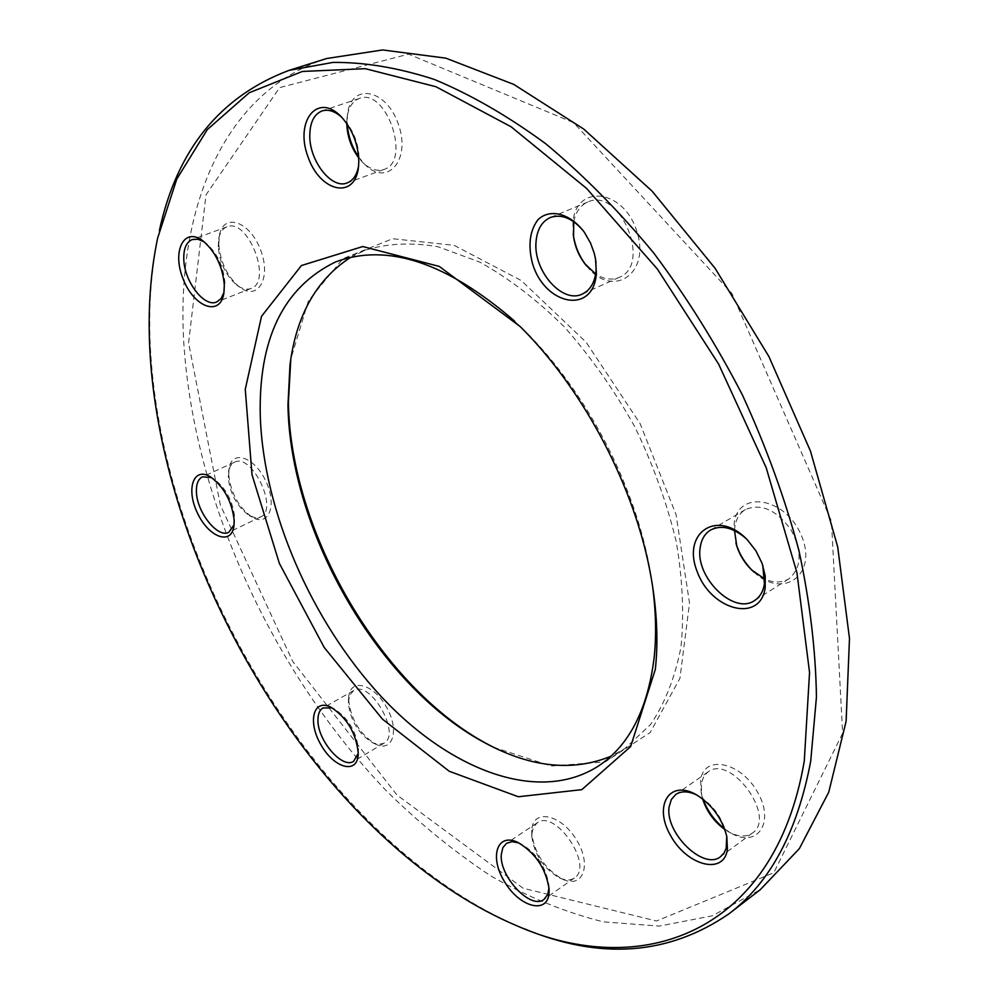 <?xml version="1.0" encoding="UTF-8"?>
<svg xmlns="http://www.w3.org/2000/svg" width="999" height="999" viewBox="0 0 999 999"><rect width="100%" height="100%" fill="white"/><g stroke="black" fill="none" stroke-linecap="round" stroke-linejoin="round"><path stroke-width="0.75" stroke-dasharray="5 3.75" d="M326.611 58.529C221.366 92.333 175.899 212.787 183.791 342.757C193.881 500.499 272.627 671.915 386.163 790.634C419.368 823.351 454.22 851.76 490.721 875.861C527.884 897.127 565.446 912.449 603.421 921.852L659.29 926.098L712.324 915.808L760.239 889.709M523.551 928.483L519.542 926.847C327.922 844.929 165.946 583.316 150.886 356.031C147.939 313.137 150.462 272.69 158.454 234.69L159.39 230.469M350.612 257.367L365.01 250.299C387.05 243.356 411.401 242.17 438.086 246.753L479.782 262.113C508.466 278.034 536.538 299.525 564.01 326.561C590.459 356.381 614.01 389.697 634.665 426.523C653.046 464.523 666.907 502.897 676.236 541.645C682.692 579.657 684.24 614.972 680.893 647.614C674.862 677.959 664.747 703.596 650.549 724.537L624.924 748.501L610.889 756.255M652.447 585.289L650.124 570.616C635.514 485.901 586.438 391.845 525.324 331.406L514.61 321.104M188.586 342.907L206.006 194.842L279.633 87.625L408.579 54.158L573.626 122.677L731.892 293.394L831.43 521.128L842.632 733.254L773.825 872.739L656.493 921.003L523.101 888.236L396.953 794.979L292.719 661.438L220.379 505.119L188.586 342.907M493.281 747.14L551.173 766.033L605.357 761.837L650.224 732.467L679.944 678.296L689.51 603.121L676.073 514.635L640.147 423.663L586.076 342.145L521.191 280.494L454.07 245.329L392.632 238.711L342.882 258.716L308.441 300.749L290.809 359.041M228.721 474.875C230.881 493.344 238.661 507.43 252.073 517.095C268.669 527.41 277.585 505.357 265.796 481.068C254.445 456.555 231.556 449.3 229.033 468.656L228.721 474.875M218.806 244.505C220.479 262.437 227.335 276.598 239.385 286.988C257.792 301.648 271.815 278.134 260.452 249.588C249.638 220.791 223.014 212.375 219.355 235.689L218.806 244.505M358.629 157.03L364.335 163.936C386.625 187.562 411.301 160.951 398.526 124.663C386.438 88.012 350.224 82.268 347.415 115.16L347.24 124.213M586.7 266.034C612.025 299.2 650.986 274.388 636.85 231.406C623.501 188.037 574.487 183.641 572.927 223.776L573.214 233.866M753.97 572.077C782.741 599.75 817.981 575.174 801.648 536.201C786.213 496.978 737.449 489.273 734.14 523.788L735.951 543.231M724.575 828.858L731.181 833.216C757.579 848.638 775.374 822.14 757.317 791.757C739.984 761.138 703.171 754.62 700.661 780.431L701.123 791.82L703.184 799.362M531.768 830.206L531.743 833.478C534.627 853.67 544.88 868.905 562.499 879.182C583.279 889.297 592.282 864.372 576.023 839.123C560.289 813.623 532.629 808.653 531.768 830.206M348.626 699.65C350.724 719.18 359.665 733.99 375.449 744.068C392.869 753.071 399.987 730.057 386.251 706.693C372.952 683.104 349.662 677.896 348.701 697.514L348.626 699.65M348.339 702.659L349.65 695.242L353.596 690.584C370.117 679.258 401.873 734.415 383.866 743.268L378.721 744.455L372.515 742.719C358.304 733.628 350.237 720.279 348.339 702.659M358.229 753.358L358.516 749.725C356.556 731.78 348.389 718.094 333.991 708.678L332.155 707.879M228.209 477.435L229.782 467.282L231.506 464.498L234.453 462.25C251.91 452.497 279.133 509.877 260.477 517.007L255.269 517.744L249.25 515.509C237.175 506.78 230.157 494.093 228.209 477.435M234.066 524.837L234.703 517.557C232.692 500.574 225.574 487.549 213.336 478.509L211.551 477.559M218.232 246.778L218.719 238.836C219.942 232.53 222.69 228.521 226.935 226.835C247.914 217.32 272.902 281.918 250.961 288.499C246.678 290.047 241.958 288.911 236.788 285.09C225.924 275.724 219.743 262.949 218.232 246.778M224.026 292.257L224.925 282.567C223.389 266.096 217.108 252.984 206.081 243.219L204.308 241.958M346.778 123.539L347.04 117.982C348.376 107.605 352.51 101.086 359.428 98.414C386.363 87.363 411.7 161.638 383.928 169.455C376.923 171.678 369.717 169.193 362.312 161.988L358.691 157.842M358.616 165.759L359.128 158.966C358.616 143.469 353.421 130.17 343.544 119.056L341.783 117.333M573.738 221.716C575.724 211.9 580.382 205.344 587.724 202.048C619.805 186.401 652.422 264.96 619.193 277.36C611.8 280.457 603.958 279.345 595.666 274.038M595.866 260.939L591.62 244.93L583.204 230.694M734.502 530.581L734.777 527.347C735.938 519.143 739.497 513.211 745.441 509.552C761.126 503.121 776.273 509.815 790.896 529.632C802.397 551.398 801.722 567.807 788.848 578.846C781.942 582.941 773.925 583.016 764.809 579.058M762.786 565.347L756.181 550.799L745.978 538.473M702.647 798.938L701.573 794.555L701.335 783.154L703.92 776.223L707.891 772.027C730.456 753.533 777.135 817.145 752.372 833.079C746.066 837.324 738.174 836.937 728.683 831.917L724.812 829.495M726.748 836.2L726.31 833.753C722.165 817.607 713.099 805.094 699.088 796.215L696.915 795.054M531.855 833.728L533.466 827.209L537.162 822.851C555.257 808.441 594.305 866.096 574.363 878.021C570.479 880.606 565.534 880.556 559.552 877.909C543.681 868.643 534.44 854.894 531.83 836.687L531.855 833.728M549 887.824L548.963 885.638C546.091 867.144 536.725 853.183 520.866 843.755L518.881 842.919M365.01 250.299L335.352 262.038M624.924 748.501L598.326 766.108M353.596 690.584L323.002 707.954M383.866 743.268L353.596 761.325M372.515 742.719L375.449 744.068M348.414 700.736L348.701 697.514M333.991 708.678L330.944 707.242M358.466 751.348L358.179 754.732M234.453 462.25L202.422 476.86M260.477 517.007L228.821 532.267M226.935 226.835L192.195 239.573M250.961 288.499L216.708 301.973M359.428 98.414L322.065 110.926M383.928 169.455L347.202 182.917M587.724 202.048L550.287 217.532M619.193 277.36L582.417 293.993M745.441 509.552L710.626 530.007M788.848 578.846L754.607 600.511M707.891 772.027L675.749 794.467M752.372 833.079L720.641 856.593M537.162 822.851L506.481 843.368M574.363 878.021L544.005 899.387M559.552 877.909L562.499 879.182M531.83 836.687L531.743 833.478M520.866 843.755L517.807 842.394M548.963 885.638L549.088 889.035M728.683 831.917L731.181 833.216M701.573 794.555L701.123 791.82M699.088 796.215L696.515 794.829M726.31 833.753L726.835 836.65M748.563 540.996L747.489 539.997M761.65 561.925L762.087 563.324M585.302 233.479L584.353 232.255M595.354 257.48L595.541 259.016M362.312 161.988L364.335 163.936M347.04 117.982L347.415 115.16M343.544 119.056L341.433 116.958M358.916 163.324L358.566 166.271M236.788 285.09L239.385 286.988M218.719 238.836L219.355 235.689M206.081 243.219L203.346 241.196M224.475 290.172L223.838 293.456M249.25 515.509L252.073 517.095M228.484 471.84L229.033 468.656M213.336 478.509L210.389 476.823M234.453 522.877L233.903 526.198M516.371 925.574L519.542 926.847M157.667 238.024L158.454 234.69M525.324 331.406L520.067 326.461M650.124 570.616L651.173 577.747"/><path stroke-width="1.5" d="M729.033 913.76L760.239 889.709L799.337 848.651L828.745 792.182L846.103 721.365L849.487 638.436L837.686 546.865L810.476 451.148L768.88 356.493L715.047 268.232L652.11 191.159L583.753 129.083L513.798 84.415L445.791 58.142L382.642 49.95L326.611 58.529L289.036 70.367L332.879 62.425C364.647 62.113 398.464 67.782 434.315 79.445C470.979 94.693 508.154 116.159 545.829 143.831C583.279 174.937 619.243 211.313 653.708 252.984C686.738 297.178 716.308 344.518 742.407 394.98C766.046 446.466 784.864 498.239 798.875 550.299C809.902 601.66 815.758 650.574 816.445 697.04L810.701 761.263C797.314 831.905 770.092 882.729 729.033 913.76C668.356 955.394 599.862 960.301 523.551 928.483M159.39 230.469C176.96 149.675 220.167 96.304 289.036 70.367M514.61 321.104C446.628 262.3 386.875 242.607 335.352 262.038C283.179 287.562 258.167 339.31 260.314 417.32C263.798 511.7 311.438 620.779 380.194 695.454C448.776 769.617 537.899 804.832 598.326 766.108C628.945 745.841 647.539 709.839 654.108 658.091C656.53 635.639 655.968 611.376 652.447 585.289M610.889 756.255C573.438 771.59 532.504 767.682 488.061 744.505C380.706 689.422 289.96 533.503 287.962 405.057L289.985 364.835C296.403 315.135 316.608 279.308 350.612 257.367M655.332 669.367L630.619 746.615L581.843 789.647L518.306 796.752L449.238 771.265L382.467 719.155L324.213 647.464L279.395 563.461L251.998 474.7L245.267 389.323L261.526 316.333L301.411 265.547L362.762 246.541L439.273 266.421L520.067 326.461C584.19 389.86 635.851 488.886 651.173 577.747C656.98 610.876 658.366 641.408 655.332 669.367M804.282 761.051L809.552 672.452L796.94 572.727L766.171 467.669L718.631 364.098L657.305 268.956L586.5 188.349L511.113 126.786L435.976 86.738L365.297 68.681L302.335 71.453L249.25 92.745L207.255 129.645L176.773 179.071L157.667 238.024C107.005 478.608 290.06 829.482 516.371 925.574C639.36 980.156 774.45 935.901 804.282 761.051M234.178 520.292L233.903 526.198C231.268 545.816 208.641 537.212 197.49 513.099C185.739 489.26 193.394 466.333 210.389 476.823C224.001 486.888 231.93 501.373 234.178 520.292M224.325 285.002L223.838 293.456C220.03 317.108 193.856 307.192 183.129 278.958C171.616 250.986 184.216 225.986 203.346 241.196C215.622 252.06 222.615 266.658 224.325 285.002M358.791 161.413L358.566 166.271C355.619 200.3 319.855 192.345 307.867 156.456C294.593 120.891 317.769 91.758 341.433 116.958C352.435 129.346 358.229 144.168 358.791 161.413M596.366 273.464C593.531 315.347 544.118 305.419 532.217 262.512C527.947 244.83 529.857 230.569 537.937 219.755C549.812 208.092 570.292 213.324 584.353 232.255L590.546 243.094L594.155 252.959L595.541 259.016L596.366 273.464M765.197 587.649C760.464 623.501 710.876 610.414 697.152 571.478C681.518 532.679 717.482 508.191 747.489 539.997L755.981 550.924L762.087 563.324L765.209 575.886L765.197 587.649M727.422 849.312C724.05 875.536 687.05 865.821 670.666 835.713C653.209 805.981 669.243 778.845 696.515 794.829C712.112 804.719 722.215 818.656 726.835 836.65L727.422 849.312M549.063 892.881C547.727 914.697 519.892 907.379 504.845 882.217C489.11 857.429 496.728 832.217 517.807 842.394C535.452 852.884 545.879 868.431 549.088 889.035L549.063 892.881M358.241 752.934L358.179 754.732C357.142 774.787 333.853 768.031 320.891 744.73C307.392 721.765 313.249 698.176 330.944 707.242C346.953 717.719 356.056 732.954 358.241 752.934M290.809 359.041L288.386 402.472C290.422 532.517 382.118 690.072 490.871 745.903L493.281 747.14M347.24 124.213C348.176 136.189 351.973 147.14 358.629 157.03M573.214 233.866L573.401 235.289C575.074 246.254 579.22 256.131 585.814 264.922L586.7 266.034M735.951 543.231L736.413 544.717C739.747 554.77 745.217 563.523 752.834 571.003L753.97 572.077M703.184 799.362C707.554 811.126 714.685 820.953 724.575 828.858M332.155 707.879L323.002 707.954C319.618 710.027 317.932 714.048 317.944 720.042C317.407 740.184 342.357 769.317 353.596 761.325L358.229 753.358M211.551 477.559L202.422 476.86C198.114 479.083 196.116 484.165 196.428 492.082C196.89 512.337 217.919 538.598 228.821 532.267L234.066 524.837M204.308 241.958L197.927 239.211L192.195 239.573C186.226 242.208 183.429 248.888 183.804 259.615C184.415 281.768 204.483 307.767 216.708 301.973L221.179 298.464L224.026 292.257M358.691 157.842C351.186 147.69 347.227 136.251 346.778 123.539M341.783 117.333C334.877 111.176 328.296 109.041 322.065 110.926C313.998 114.248 309.915 122.515 309.79 135.739C309.465 161.239 331.793 189.598 347.202 182.917C353.209 180.519 357.005 174.8 358.616 165.759M595.666 274.038L584.777 263.674C578.821 255.732 575.074 246.815 573.563 236.925L573.738 221.716M583.204 230.694C572.327 218.132 561.351 213.749 550.287 217.532C541.72 221.528 536.95 229.745 536.001 242.183C533.366 271.179 562.662 304.258 582.417 293.993C590.372 290.097 594.929 282.255 596.091 270.454L595.866 260.939M764.809 579.058L751.648 569.954C744.779 563.211 739.834 555.307 736.825 546.228L734.502 530.581M745.978 538.473C733.029 527.46 721.253 524.637 710.626 530.007C704.732 533.653 701.236 539.597 700.149 547.877C695.179 577.41 733.865 615.396 754.607 600.511C759.964 597.015 763.248 591.433 764.447 583.766L762.786 565.347M724.812 829.495C714.098 821.653 706.705 811.475 702.647 798.938M696.915 795.054C688.348 791.008 681.306 790.821 675.749 794.467L671.328 799.512L669.155 806.742C664.597 832.604 703.708 871.016 720.641 856.593L724.25 852.646L726.186 848.213L726.748 836.2M518.881 842.919L512.012 841.67L506.481 843.368L502.859 847.701L501.323 854.245C498.951 876.26 530.781 910.301 544.005 899.387L547.752 894.492L549 887.824M751.648 569.954L752.834 571.003M736.825 546.228L736.413 544.717M584.777 263.674L585.814 264.922M573.563 236.925L573.401 235.289M488.061 744.505L490.871 745.903M289.985 364.835L290.447 361.738"/></g></svg>
